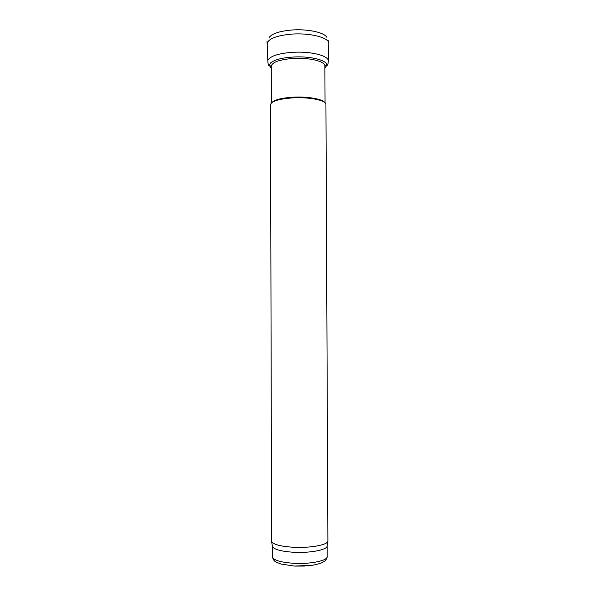 <?xml version="1.0" encoding="UTF-8"?>
<svg xmlns="http://www.w3.org/2000/svg" width="596" height="596" viewBox="0 0 596 596"><rect width="100%" height="100%" fill="white"/><g stroke="black" fill="none" stroke-linecap="round" stroke-linejoin="round"><path stroke-width="0.89" d="M271.873 102.549C274.51 99.793 281.387 98.02 292.509 97.23C306.791 96.329 322.138 98.861 324.544 102.363M292.323 97.893C309.108 96.805 326.504 100.359 325.93 104.501L327.897 541.362C326.951 545.072 309.92 548.126 293.768 547.277C280.858 546.472 273.46 544.565 271.59 541.563L270.502 104.695C271.359 101.223 278.63 98.951 292.323 97.893M272.372 545.958L272.484 546.614C274.309 549.594 281.476 551.479 293.977 552.276C309.615 553.125 326.101 550.101 327.033 546.42L327.144 545.765M328.783 43.761L328.791 43.523C329.514 37.57 309.354 32.475 290.438 34.233C276.909 35.633 269.206 38.509 267.336 42.86L267.231 43.977M328.791 43.523L328.314 60.956C328.754 55.882 311.872 51.375 294.26 52.224C280.53 53.037 271.932 55.413 268.468 59.347M271.366 102.981L271.284 66.186C272.111 62.252 279.144 59.689 292.383 58.497C308.601 57.283 325.431 61.313 324.88 66L325.058 102.795M272.365 546.018L272.394 556.746C273.251 560.173 280.455 562.371 294.014 563.324C310.62 564.278 327.807 560.642 327.197 556.552L327.152 545.824M294.901 566.088L304.712 566.058M326.772 37.22C324 32.169 306.284 28.601 290.423 30.135C279.01 31.327 271.932 33.756 269.191 37.421M324.894 68.138L326.772 65.307C327.547 60.673 312.572 56.404 296.108 56.896C282.973 57.432 274.398 59.518 270.39 63.139L269.392 65.508L271.292 68.324M327.033 546.42L327.897 541.362M272.484 546.614L271.59 541.563M327.197 556.552C325.721 561.872 324.157 561.104 322.324 562.512C321.192 562.922 321.222 563.488 312.706 565.217L294.417 566.066L280.954 564.025L276.328 562.162C274.369 561.432 273.057 559.622 272.394 556.746M267.001 41.444L267.224 43.866M328.783 40.535L328.791 43.657M267.217 43.739L267.82 61.164C268.096 64.539 268.625 65.985 269.392 65.508L271.284 66.245M328.314 60.948C328.098 64.271 327.584 65.724 326.772 65.307L324.88 66.059"/></g></svg>
